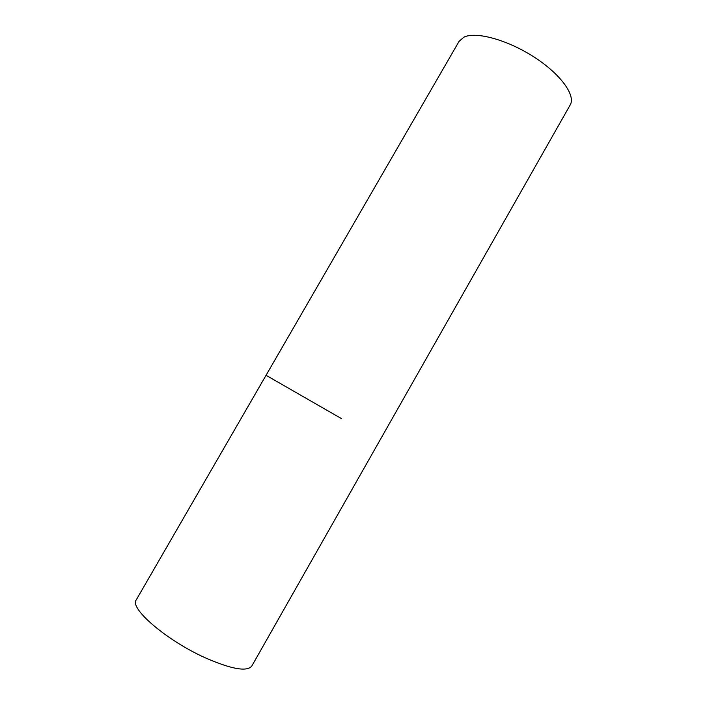 <?xml version="1.0" encoding="UTF-8"?>
<svg xmlns="http://www.w3.org/2000/svg" width="707" height="707" viewBox="0 0 707 707"><rect width="100%" height="100%" fill="white"/><g stroke="black" fill="none" stroke-linecap="round" stroke-linejoin="round"><path stroke-width="1.06" d="M341.622 418.703L266.062 375.293L341.622 418.703M459.064 41.368L463.854 37.188C475.705 31.232 507.06 39.645 533.803 56.869C560.616 74.032 576.002 95.454 570.169 104.998L251.816 666.012C247.061 672.012 231.498 669.255 205.136 657.749C166.233 640.268 129.054 608.055 136.274 599.845L459.064 41.368"/></g></svg>
